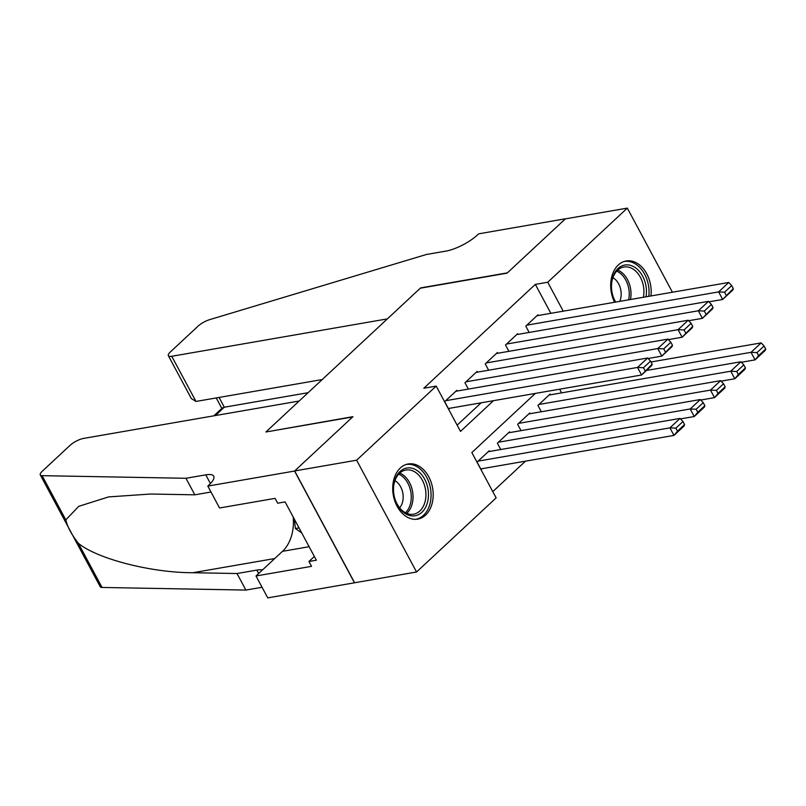 <?xml version="1.0" encoding="UTF-8"?>
<svg xmlns="http://www.w3.org/2000/svg" width="806" height="806" viewBox="0 0 806 806"><rect width="100%" height="100%" fill="white"/><g stroke="black" fill="none" stroke-linecap="round" stroke-linejoin="round"><path stroke-width="1.21" d="M400.31 467.984A27.988 19.969 -99.8 0 1 408.158 463.974A27.988 19.969 -99.8 0 1 431.119 482.26A27.988 19.969 -99.8 0 1 425.578 515.115A27.988 19.969 -99.8 0 1 417.73 519.135A27.988 19.969 -99.8 0 1 394.769 500.838A27.988 19.969 -99.8 0 1 400.31 467.984M614.585 302.27A27.988 19.969 -99.8 0 1 618.293 264.993A27.988 19.969 -99.8 0 1 626.141 260.983A27.988 19.969 -99.8 0 1 650.936 295.963M492.778 491.62L525.482 461.163M535.365 393.409L471.842 452.559L496.143 497.876L416.551 571.998L356.615 460.206L436.197 386.094L460.498 431.411L493.514 400.663M207.817 486.089L294.553 471.047L352.645 416.954L265.909 431.996L299.167 401.025L83.552 438.424A10.77 3.184 -28.2 0 0 70.031 445.375L42.355 471.147A10.77 3.184 -28.2 0 0 40.3 474.946A10.77 3.184 -28.2 0 0 42.103 475.671L185.944 478.28L205.772 474.845A25.117 7.425 151.8 0 1 213.721 476.195A25.117 7.425 151.8 0 1 208.925 485.051L207.817 486.089L219.554 507.992L275.068 498.37L277.667 503.206L285.102 501.916L316.365 560.22L308.93 561.51L311.519 566.346L256.006 575.978L267.753 597.881L416.551 571.998M457.224 391.021L456.851 390.316L444.68 401.65L448.73 409.206L449.748 408.259M477.505 372.14L477.122 371.435L464.961 382.769L468.346 389.096M497.776 353.26L497.403 352.554L485.232 363.879L488.627 370.206M518.057 334.369L517.684 333.674L505.513 344.998L508.908 351.325M559.616 389.197L561.581 392.865M550.458 394.799L550.075 394.094L537.914 405.428L541.31 411.755M530.177 413.68L529.804 412.974L517.633 424.309L521.029 430.636M509.896 432.56L509.523 431.865L497.352 443.189L500.748 449.516M489.625 451.451L489.242 450.745L477.081 462.07L481.132 469.626L482.139 468.679M550.851 313.322L535.335 284.387L423.815 388.24L436.197 386.094M457.143 425.145L481.132 402.819M538.337 315.489L537.955 314.783L525.794 326.118L529.179 332.445M354.59 582.738L294.653 470.956L352.957 416.662L266.323 431.925M266.212 431.714L420.319 288.195L507.065 273.153L565.359 218.869L627.32 208.119L672.426 292.235M294.653 470.956L356.615 460.206M535.335 284.387L547.727 282.241L627.32 208.119M563.243 311.166L547.727 282.241M536.947 315.73L728.765 282.463L718.63 291.903L722.68 299.459L733.299 288.608L731.677 285.586L724.584 292.195L726.206 295.218M708.948 301.837L722.68 299.459L732.815 290.019L733.299 288.608M526.802 325.171L718.63 291.903L724.584 292.195M731.677 285.586L728.765 282.463M741.349 362.267L755.071 359.879L751.021 352.333L646.412 370.468M651.036 361.985L761.166 342.893L764.078 346.016L756.985 352.625L758.607 355.637L765.7 349.028L764.078 346.016M765.7 349.028L765.216 350.439L755.071 359.879L758.607 355.637M756.985 352.625L751.021 352.333L761.166 342.893M615.502 302.109A24.22 17.279 -99.8 0 1 612.631 277.617A24.22 17.279 -99.8 0 1 634.06 266.867A24.22 17.279 -99.8 0 1 646.039 296.81M643.39 297.273A22.427 15.999 80.2 0 0 623.874 267.018A22.427 15.999 80.2 0 0 612.6 278.664A22.427 15.999 80.2 0 0 615.683 302.079M619.774 301.363A15.969 11.395 80.2 0 0 620.368 299.701A15.969 11.395 80.2 0 0 612.923 277.687M648.81 296.326A27.807 19.838 80.2 0 0 624.197 261.507A27.807 19.838 80.2 0 0 623.935 261.547L624.197 261.507M394.648 480.608A24.22 17.279 -99.8 0 1 417.347 470.664A24.22 17.279 -99.8 0 1 427.271 503.186A24.22 17.279 -99.8 0 1 404.572 513.13A24.22 17.279 -99.8 0 1 394.648 480.608M424.822 502.561A22.427 15.999 80.2 0 0 421.941 479.489A22.427 15.999 80.2 0 0 405.892 470.009A22.427 15.999 80.2 0 0 394.618 481.656A22.427 15.999 80.2 0 0 397.509 504.737A22.427 15.999 80.2 0 0 413.549 514.208A22.427 15.999 80.2 0 0 424.822 502.561M399.645 507.851A15.969 11.395 80.2 0 0 402.385 502.692A15.969 11.395 80.2 0 0 394.93 480.678M415.453 519.346A27.807 19.838 80.2 0 0 415.715 519.296A27.807 19.838 80.2 0 0 429.689 504.858A27.807 19.838 80.2 0 0 426.102 476.245A27.807 19.838 80.2 0 0 406.204 464.498A27.807 19.838 80.2 0 0 405.952 464.538L406.204 464.498M294.371 519.205L295.389 528.535L301.716 532.917M299.036 527.9L295.389 528.535M195.979 401.448L191.344 398.577L168.353 355.698A10.77 3.184 -28.2 0 1 170.409 351.9L198.085 326.128A10.77 3.184 -28.2 0 1 209.651 319.65L426.243 254.525L446.061 251.079A25.117 7.425 -28.2 0 0 477.605 234.858L478.724 233.821L565.459 218.769L507.367 272.871L420.631 287.913L387.374 318.884L171.759 356.282L195.979 401.448L322.219 379.555M168.353 355.698A10.77 3.184 -28.2 0 0 171.759 356.282M308.114 392.693L224.31 407.221L215.363 415.564M213.882 415.815L222.295 407.977L224.31 407.221L219.061 397.439M185.944 478.28L194.82 494.824L150.712 494.028L108.609 496.899L78.776 506.319L65.8 519.87C67.452 526.923 71.623 534.721 78.333 543.254C97.083 558.84 151.185 572.764 192.906 572.723L237.014 573.529L256.842 570.094A25.117 7.425 151.8 0 1 262.464 569.963M237.014 573.529L245.89 590.073L262.061 587.262M210.991 492.023L194.82 494.824M78.333 543.254L102.04 587.453L245.89 590.073M294.553 471.047L354.489 582.839M293.223 517.069A40.371 28.794 -99.8 0 1 282.473 551.334L256.006 575.978M102.04 587.453A10.77 3.184 151.8 0 1 100.236 586.738L40.3 474.946M314.35 556.462L308.93 561.51M516.666 334.611L708.484 301.343L698.349 310.784L702.399 318.34L713.028 307.489L711.406 304.466L704.303 311.076L705.925 314.098M688.667 320.717L702.399 318.34L712.534 308.9L713.028 307.489M506.531 344.061L698.349 310.784L704.303 311.076M711.406 304.466L708.484 301.343M496.385 353.502L688.213 320.234L678.068 329.674L682.118 337.22L692.747 326.37L691.125 323.357L684.032 329.966L685.644 332.979M668.396 339.608L682.118 337.22L692.263 327.78L692.747 326.37M486.25 362.942L678.068 329.674L684.032 329.966M691.125 323.357L688.213 320.234M476.114 372.382L667.932 339.114L657.797 348.555L661.847 356.111L672.466 345.26L670.844 342.238L663.751 348.847L665.373 351.869M648.115 358.489L661.847 356.111L671.982 346.661L672.466 345.26M465.969 381.822L657.797 348.555L663.751 348.847M670.844 342.238L667.932 339.114M455.833 391.263L647.651 357.995L637.516 367.435L641.566 374.992L652.185 364.141L650.573 361.118L643.47 367.727L645.092 370.75M448.358 408.501L641.566 374.992L651.701 365.551L652.185 364.141M445.698 400.703L637.516 367.435L643.47 367.727M650.573 361.118L647.651 357.995M721.068 381.147L734.8 378.77L730.75 371.213L538.922 404.481M549.067 395.041L740.885 361.773L743.807 364.896L736.704 371.506L738.326 374.528L745.419 367.919L743.807 364.896M745.419 367.919L744.935 369.319L734.8 378.77L738.326 374.528M736.704 371.506L730.75 371.213L740.885 361.773M700.787 400.028L714.519 397.65L710.469 390.094L518.651 423.362M528.786 413.921L720.604 380.654L723.526 383.777L716.423 390.386L718.045 393.409L725.148 386.799L723.526 383.777M725.148 386.799L724.654 388.21L714.519 397.65L718.045 393.409M716.423 390.386L710.469 390.094L720.604 380.654M680.516 418.908L694.238 416.531L690.188 408.974L498.37 442.242M508.505 432.802L700.333 399.534L703.245 402.657L696.152 409.267L697.774 412.289L704.867 405.68L703.245 402.657M704.867 405.68L704.384 407.09L694.238 416.531L697.774 412.289M696.152 409.267L690.188 408.974L700.333 399.534M480.749 468.921L673.967 435.411L669.917 427.865L478.089 461.133M488.235 451.692L680.052 418.415L682.964 421.538L675.871 428.147L677.493 431.17L684.586 424.56L682.964 421.538M684.586 424.56L684.103 425.971L673.967 435.411L677.493 431.17M675.871 428.147L669.917 427.865L680.052 418.415M617.749 270.081A22.427 15.999 -99.8 0 1 630.473 299.51M628.66 299.822A21.691 15.475 80.2 0 0 616.721 271.118M399.766 473.072A22.427 15.999 -99.8 0 1 411.916 504.808A22.427 15.999 -99.8 0 1 406.758 513.392M405.438 512.767A21.691 15.475 80.2 0 0 410.194 504.677A21.691 15.475 80.2 0 0 398.728 474.109M256.842 570.094L258.666 573.499M210.447 483.56L205.772 474.845M42.103 475.671L65.8 519.87M192.906 572.723L274.735 558.538M309.121 546.71L282.473 551.334M216.23 397.932L221.841 408.4"/></g></svg>
